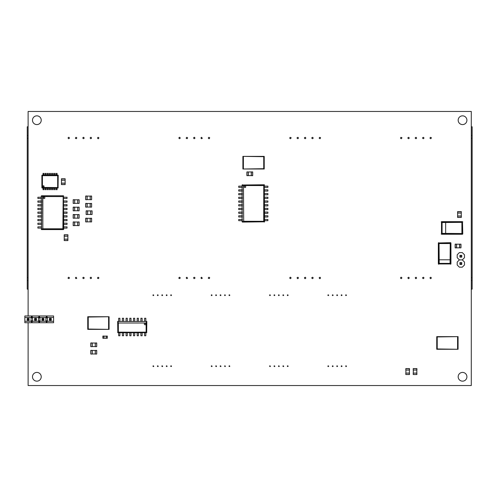 <?xml version="1.0" encoding="UTF-8"?>
<svg xmlns="http://www.w3.org/2000/svg" width="497" height="497" viewBox="0 0 497 497"><rect width="100%" height="100%" fill="white"/><g stroke="black" fill="none" stroke-linecap="round" stroke-linejoin="round"><path stroke-width="0.75" d="M28.118 315.962L28.118 111.465L471.286 111.465L471.286 385.535L28.118 385.535L28.118 322.727M41.232 376.788A4.374 4.374 0 0 1 34.672 380.572A4.374 4.374 0 0 1 34.672 372.998A4.374 4.374 0 0 1 41.232 376.788M466.913 376.788A4.374 4.374 0 0 1 460.352 380.572A4.374 4.374 0 0 1 460.352 372.998A4.374 4.374 0 0 1 466.913 376.788M466.913 120.212A4.374 4.374 0 0 1 460.352 124.001A4.374 4.374 0 0 1 460.352 116.428A4.374 4.374 0 0 1 466.913 120.212M41.232 120.212A4.374 4.374 0 0 1 34.672 124.001A4.374 4.374 0 0 1 34.672 116.428A4.374 4.374 0 0 1 41.232 120.212M450.941 243.108L450.941 263.95L450.065 263.373L439.218 263.373L438.342 263.95L438.342 242.965L450.642 242.673L450.941 243.108M450.941 242.965L450.394 243.511L450.394 263.41M450.941 263.95L438.342 263.95M450.394 243.511L438.882 243.511L438.882 263.41M438.882 243.511L438.342 242.965M439.18 243.213L438.634 242.673M450.102 243.213L450.642 242.673M450.226 243.381L450.065 263.373M450.226 263.534L439.18 263.708L438.634 264.249M450.642 264.249L450.102 263.708M439.05 243.381L439.218 263.373M450.065 243.549L439.218 243.549M439.218 259.788L450.065 259.788M462.34 234.249L441.498 234.249L442.075 233.373L442.075 222.526L441.498 221.65L462.483 221.65L462.775 233.95L462.34 234.249M462.483 234.249L461.937 233.702L442.038 233.702M441.498 234.249L441.498 221.65M461.937 233.702L461.937 222.196L442.038 222.196M461.937 222.196L462.483 221.65M462.235 222.488L462.775 221.948M462.235 233.41L462.775 233.95M462.067 233.534L442.075 233.373M441.908 233.534L441.74 222.488L441.199 221.948M441.199 233.95L441.74 233.41M462.067 222.364L442.075 222.526M461.899 233.373L461.899 222.526M445.66 222.526L445.66 233.373M65.182 184.499L65.095 180.212L61.479 180.212L61.479 178.839L61.435 180.169M65.101 180.212L65.182 178.839L61.392 178.839M65.138 180.169L61.479 180.125M65.095 180.125L65.182 178.839M65.095 183.126L61.479 183.126L61.479 180.212M65.095 178.752L61.479 178.752M65.138 183.169L65.095 184.499L61.392 184.499L61.479 183.126M65.095 183.213L61.435 183.169M65.095 184.586L61.479 184.586L61.479 183.213M64.169 234.839L64.256 239.125L67.878 239.125L67.872 240.498L67.915 239.169M64.256 239.125L64.169 240.498L67.959 240.498M64.212 239.169L67.872 239.212M64.256 239.212L64.169 240.498M64.256 236.212L67.872 236.212L67.872 239.125M64.256 240.585L67.872 240.585M64.212 236.168L64.256 234.839L67.959 234.839L67.872 236.212M64.256 236.125L67.915 236.168M64.256 234.752L67.872 234.752L67.872 236.125M252.625 171.906L248.338 171.993L248.338 175.609L246.972 175.609L248.301 175.652M248.338 171.993L246.972 171.906L246.972 175.696M248.301 171.95L248.258 175.609M248.258 171.993L246.972 171.906M251.258 171.993L251.258 175.609L248.338 175.609M246.885 171.993L246.885 175.609M251.302 171.95L252.625 171.993L252.625 175.696L251.258 175.609M251.345 171.993L251.302 175.652M252.712 171.993L252.712 175.609L251.345 175.609M461.346 217.357L461.259 213.07L457.638 213.07L457.644 211.697L457.6 213.027M461.259 213.07L461.346 211.697L457.557 211.697M461.303 213.027L457.644 212.983M461.259 212.983L461.346 211.697M461.259 215.984L457.644 215.984L457.644 213.07M461.259 211.61L457.644 211.61M461.303 216.027L461.259 217.357L457.557 217.357L457.644 215.984M461.259 216.071L457.6 216.027M461.259 217.444L457.644 217.444L457.644 216.071M455.233 247.891L459.52 247.804L459.52 244.189L460.887 244.189L459.557 244.145M459.52 247.81L460.887 247.891L460.887 244.102M459.557 247.848L459.601 244.189M459.601 247.804L460.887 247.891M456.606 247.804L456.606 244.189L459.52 244.189M460.98 247.804L460.98 244.189M456.557 247.848L455.233 247.804L455.233 244.102L456.606 244.189M456.513 247.804L456.557 244.145M455.146 247.804L455.146 244.189L456.513 244.189M43.487 185.779A0.584 0.584 0 0 0 42.984 186.655A0.584 0.584 0 0 0 43.991 186.655A0.584 0.584 0 0 0 43.487 185.779M41.885 187.829L41.885 175.267L42.282 175.683L42.431 187.568L42.015 187.965L58.074 187.965L58.211 175.267L57.664 175.534L57.814 187.419L58.211 187.829M41.885 175.267L42.282 175.683L57.677 175.671L57.664 187.568L58.074 187.965M42.028 175.137L58.074 175.137L57.664 175.534L42.419 175.671L42.419 187.431L57.664 187.568L42.431 187.568L42.015 187.965M56.304 175.429L56.304 173.385L57.062 173.385L57.062 175.429M54.403 175.429L54.403 173.385L55.167 173.385L55.167 175.429M52.508 175.429L52.508 173.385L53.266 173.385L53.266 175.429M50.613 175.429L50.613 173.385L51.371 173.385L51.371 175.429M48.718 175.429L48.718 173.385L49.476 173.385L49.476 175.429M46.824 175.429L46.824 173.385L47.582 173.385L47.582 175.429M44.929 175.429L44.929 173.385L45.687 173.385L45.687 175.429M43.034 175.429L43.034 173.385L43.792 173.385L43.792 175.429M43.792 187.673L43.792 189.711L43.034 189.711L43.034 187.673M45.687 187.673L45.687 189.711L44.929 189.711L44.929 187.673M47.582 187.673L47.582 189.711L46.824 189.711L46.824 187.673M49.476 187.673L49.476 189.711L48.718 189.711L48.718 187.673M51.371 187.673L51.371 189.711L50.613 189.711L50.613 187.673M53.266 187.673L53.266 189.711L52.508 189.711L52.508 187.673M55.167 187.673L55.167 189.711L54.403 189.711L54.403 187.673M57.062 187.673L57.062 189.711L56.304 189.711L56.304 187.673M44.885 197.806A0.727 0.727 0 0 0 43.792 197.179A0.727 0.727 0 0 0 43.792 198.44A0.727 0.727 0 0 0 44.885 197.806M41.524 229.589L41.245 196.011L42.829 196.557L42.835 229.074L63.2 228.825L63.175 196.588L62.902 228.8L42.829 228.8L41.543 229.589L63.399 229.589L63.691 229.316L63.2 228.825M42.835 196.34L41.543 195.768L63.411 195.768L62.902 196.557L42.612 196.563L42.835 229.018M42.562 228.831L41.245 229.347M63.411 195.768L63.691 229.297M63.691 196.042L63.175 196.588L42.562 196.526M41.673 223.172L37.884 223.172L37.884 224.402L41.673 224.402M41.673 208.361L37.884 208.361L37.884 209.585L41.673 209.585M63.249 215.766L67.039 215.766L67.039 216.99L63.249 216.99M41.673 204.658L37.884 204.658L37.884 205.882L41.673 205.882M63.249 212.064L67.039 212.064L67.039 213.288L63.249 213.288M63.249 200.956L67.039 200.956L67.039 202.18L63.249 202.18M63.249 208.361L67.039 208.361L67.039 209.585L63.249 209.585M41.673 215.766L37.884 215.766L37.884 216.99L41.673 216.99M41.673 200.956L37.884 200.956L37.884 202.18L41.673 202.18M63.249 226.874L67.039 226.874L67.039 228.104L63.249 228.104M41.673 212.064L37.884 212.064L37.884 213.288L41.673 213.288M63.249 219.469L67.039 219.469L67.039 220.693L63.249 220.693M63.249 223.172L67.039 223.172L67.039 224.402L63.249 224.402M41.673 219.469L37.884 219.469L37.884 220.693L41.673 220.693M41.673 197.253L37.884 197.253L37.884 198.477L41.673 198.477M63.249 204.658L67.039 204.658L67.039 205.882L63.249 205.882M63.249 197.253L67.039 197.253L67.039 198.477L63.249 198.477M41.673 226.874L37.884 226.874L37.884 228.104L41.673 228.104M245.742 186.804A0.727 0.727 0 0 0 244.648 186.17A0.727 0.727 0 0 0 244.648 187.437A0.727 0.727 0 0 0 245.742 186.804M264.267 184.76L263.758 185.549L243.468 185.561L243.685 221.295L242.095 221.792L242.101 185.002L264.267 184.76L264.547 221.805L264.031 221.264L263.727 221.569L263.758 185.549L263.758 221.295L243.685 221.295L242.399 222.084L264.547 221.805M243.692 185.331L242.399 184.76M243.692 221.513L243.468 185.561L242.101 185.002M264.547 185.039L264.031 185.58L243.418 185.518M264.267 222.084L263.727 221.569L243.418 221.327M264.106 204.658L267.895 204.658L267.895 205.888L264.106 205.888M242.53 193.55L238.74 193.55L238.74 194.774L242.53 194.774M264.106 193.55L267.895 193.55L267.895 194.774L264.106 194.774M242.53 200.956L238.74 200.956L238.74 202.186L242.53 202.186M242.53 215.773L238.74 215.773L238.74 216.996L242.53 216.996M264.106 219.475L267.895 219.475L267.895 220.699L264.106 220.699M264.106 200.956L267.895 200.956L267.895 202.186L264.106 202.186M242.53 219.475L238.74 219.475L238.74 220.699L242.53 220.699M242.53 208.361L238.74 208.361L238.74 209.591L242.53 209.591M242.53 197.253L238.74 197.253L238.74 198.483L242.53 198.483M264.106 186.145L267.895 186.145L267.895 187.369L264.106 187.369M242.53 186.145L238.74 186.145L238.74 187.369L242.53 187.369M264.106 212.07L267.895 212.07L267.895 213.294L264.106 213.294M242.53 189.848L238.74 189.848L238.74 191.072L242.53 191.072M264.106 189.848L267.895 189.848L267.895 191.072L264.106 191.072M264.106 197.253L267.895 197.253L267.895 198.483L264.106 198.483M264.106 208.361L267.895 208.361L267.895 209.591L264.106 209.591M264.106 215.773L267.895 215.773L267.895 216.996L264.106 216.996M242.53 212.07L238.74 212.07L238.74 213.294L242.53 213.294M242.53 204.658L238.74 204.658L238.74 205.888L242.53 205.888M145.074 324.808A0.727 0.727 0 0 0 145.702 323.715A0.727 0.727 0 0 0 144.441 323.715A0.727 0.727 0 0 0 145.074 324.808M146.242 323.007L146.82 321.466L146.683 332.679L117.808 332.679L117.665 321.466L146.82 321.453M146.82 332.543L146.273 332.139L118.367 332.294L118.354 322.901L117.783 321.31M118.249 323.007L146.273 323L146.124 332.294L146.137 323L118.249 323.007L117.665 321.466M146.155 322.864L146.702 321.31M146.683 332.679L146.118 332.3L118.218 332.139L117.665 332.543M117.808 332.679L118.373 332.3M118.329 322.864L118.218 332.139M138.408 332.679L138.408 335.742L137.184 335.742L137.184 332.679M142.117 321.31L142.117 318.248L140.887 318.248L140.887 321.31M145.82 321.31L145.82 318.248L144.59 318.248L144.59 321.31M123.598 321.31L123.598 318.248L122.374 318.248L122.374 321.31M138.408 321.31L138.408 318.248L137.184 318.248L137.184 321.31M127.3 321.31L127.3 318.248L126.076 318.248L126.076 321.31M119.895 332.679L119.895 335.742L118.671 335.742L118.671 332.679M145.82 332.679L145.82 335.742L144.59 335.742L144.59 332.679M134.706 321.31L134.706 318.248L133.482 318.248L133.482 321.31M131.003 321.31L131.003 318.248L129.779 318.248L129.779 321.31M127.3 332.679L127.3 335.742L126.076 335.742L126.076 332.679M119.895 321.31L119.895 318.248L118.671 318.248L118.671 321.31M142.117 332.679L142.117 335.742L140.887 335.742L140.887 332.679M123.598 332.679L123.598 335.742L122.374 335.742L122.374 332.679M134.706 332.679L134.706 335.742L133.482 335.742L133.482 332.679M131.003 332.679L131.003 335.742L129.779 335.742L129.779 332.679M31.82 320.801L31.82 322.727L31.087 320.801L32.547 320.801L31.82 322.727L24.85 322.727L24.85 317.421L31.087 317.421L31.82 315.962L32.547 317.421L38.493 317.421L38.493 317.887L39.953 317.887L39.226 315.962L38.493 317.421M32.547 320.801L32.547 317.887L31.82 317.887L31.82 315.962L24.85 315.962L24.85 317.421M32.547 321.267L38.493 321.267L39.226 322.727L46.631 322.727L45.898 320.801L47.358 320.801L46.631 322.727L53.595 322.727L53.595 315.962L46.631 315.962L47.358 317.421L53.595 317.421M47.358 320.801L47.358 317.887L45.898 317.887L46.631 315.962L46.631 317.887M45.898 320.801L45.898 317.887M47.358 317.887L47.358 317.421M46.631 322.727L46.631 320.801M39.226 317.887L39.226 315.962L46.631 315.962M31.82 322.727L39.226 322.727L39.953 321.267L39.953 317.887M39.953 320.801L38.493 320.801L38.493 317.887M39.226 322.727L39.226 320.801M38.493 321.267L38.493 320.801M31.82 317.887L31.087 317.887L31.087 317.421M31.087 320.801L31.087 317.887M32.547 317.887L32.547 317.421M31.82 315.962L39.226 315.962M41.996 320.279L42.487 319.782L43.86 320.279L41.996 320.279L41.996 318.409L43.86 318.409L43.363 318.906L41.996 318.409M43.86 320.279L43.86 318.409M42.487 319.782L42.487 318.906M43.363 319.782L43.363 318.906M49.402 320.279L49.893 319.782L51.266 320.279L49.402 320.279L49.402 318.409L51.266 318.409L50.769 318.906L49.402 318.409M51.266 320.279L51.266 318.409M49.893 319.782L49.893 318.906M50.769 319.782L50.769 318.906M35.082 319.782L36.455 320.279L36.455 318.409L34.591 318.409L34.591 320.279L35.082 319.782L34.591 318.409M36.455 320.279L34.591 320.279M36.455 318.409L35.082 318.906M35.958 319.782L35.958 318.906M27.677 319.782L29.05 320.279L29.05 318.409L27.18 318.409L27.18 320.279L27.677 319.782L27.18 318.409M29.05 320.279L27.18 320.279M29.05 318.409L27.677 318.906M28.553 319.782L28.553 318.906M459.377 252.594L462.297 252.594L464.484 254.781L464.484 257.695L462.297 259.881L464.484 262.068L464.484 264.988L462.297 267.175L459.377 267.175L457.19 264.988L457.19 262.068L459.377 259.881L462.297 259.881L459.377 259.881L457.19 257.695L457.19 254.781L459.377 252.594M459.924 255.328L461.75 255.328L461.75 257.148L459.924 257.148L459.924 255.328L461.384 255.694L461.75 257.148M461.75 255.328L461.384 255.694M460.29 255.694L459.924 257.148M460.29 256.787L461.384 256.787M461.75 262.615L461.75 264.441L459.924 264.441L459.924 262.615L461.75 262.615L461.384 262.981L461.75 264.441M459.924 262.615L461.384 262.981M460.29 262.981L459.924 264.441M460.29 264.075L461.384 264.075M109.079 316.732L88.242 317.043L88.242 329.057L109.079 329.368L109.079 316.732L87.745 316.732L88.242 317.043M88.242 329.057L87.745 329.368L109.079 329.368M87.745 316.732L87.745 329.368M108.588 317.043L108.588 329.057M242.89 169.011L263.733 168.7L263.733 156.685L242.89 156.375L242.89 169.011L264.224 169.011L263.733 168.7M263.733 156.685L264.224 156.375L242.89 156.375M264.224 169.011L264.224 156.375M243.387 168.7L243.387 156.685M458.072 336.631L437.23 336.941L437.23 348.956L458.072 349.273L458.072 336.631L436.739 336.631L437.23 336.941M437.23 348.956L436.739 349.273L458.072 349.273M436.739 336.631L436.739 349.273M457.575 336.941L457.575 348.956M107.321 336.09L107.321 338.252L106.209 338.252L106.209 336.09L107.271 336.053M107.271 338.283L106.265 338.233L106.265 336.109L107.271 336.109L107.321 338.252M102.86 338.252L102.86 336.09M103.979 336.09L103.979 338.252L102.916 338.233L102.916 336.109L103.923 336.109L103.923 338.233L106.265 338.283M103.923 338.283L102.916 338.283M106.209 336.115L103.979 336.115M103.923 336.053L102.916 336.053M409.453 374.533L405.856 374.533L405.794 373.117L409.453 373.042L409.516 374.458M405.794 374.458L405.881 373.117L409.429 373.117L409.429 374.458L405.856 374.533M405.856 368.581L409.453 368.581M405.794 369.998L405.881 368.656L409.429 368.656L409.429 369.998L405.856 370.066L405.794 368.656M405.894 370.066L405.894 373.042M409.416 373.042L409.416 370.066M409.453 370.066L405.856 370.066M409.516 369.998L409.516 368.656M416.859 374.533L413.262 374.533L413.2 373.117L416.859 373.042L416.921 374.458M413.2 374.458L413.287 373.117L416.834 373.117L416.834 374.458L413.262 374.533M413.262 368.581L416.859 368.581M413.2 369.998L413.287 368.656L416.834 368.656L416.834 369.998L413.262 370.066L413.2 368.656M413.299 370.066L413.299 373.042M416.828 373.042L416.828 370.066M416.859 370.066L413.262 370.066M416.921 369.998L416.921 368.656M96.722 350.41L96.722 354.007L95.306 354.069L95.238 350.41L96.648 350.348M96.648 354.069L95.306 353.982L95.306 350.435L96.648 350.435L96.722 354.007M90.771 354.007L90.771 350.41M92.187 354.069L90.845 353.982L90.845 350.435L92.187 350.435L92.262 354.007L90.845 354.069M92.262 353.97L95.238 353.97M95.238 350.447L92.262 350.447M92.262 350.41L92.262 354.007M92.187 350.348L90.845 350.348M96.722 343.005L96.722 346.602L95.306 346.664L95.238 343.005L96.648 342.942M96.648 346.664L95.306 346.577L95.306 343.029L96.648 343.029L96.722 346.602M90.771 346.602L90.771 343.005M92.187 346.664L90.845 346.577L90.845 343.029L92.187 343.029L92.262 346.602L90.845 346.664M92.262 346.564L95.238 346.564M95.238 343.036L92.262 343.042M92.262 343.005L92.262 346.602M92.187 342.942L90.845 342.942M91.622 196.066L91.622 199.664L90.205 199.726L90.137 196.066L91.554 196.011M91.554 199.726L90.205 199.639L90.205 196.091L91.554 196.091L91.622 199.664M85.677 199.664L85.677 196.066M87.093 199.726L85.745 199.639L85.745 196.091L87.093 196.091L87.161 199.664L85.745 199.726M87.161 199.632L90.137 199.632M90.137 196.104L87.161 196.104M87.161 196.066L87.161 199.664M87.093 196.011L85.745 196.011M79.129 199.769L79.129 203.366L77.712 203.428L77.644 199.769L79.06 199.713M79.06 203.428L77.712 203.341L77.712 199.794L79.06 199.794L79.129 203.366M73.183 203.366L73.183 199.769M74.6 203.428L73.252 203.341L73.252 199.794L74.6 199.794L74.668 203.366L73.252 203.428M74.668 203.335L77.644 203.335M77.644 199.806L74.668 199.806M74.668 199.769L74.668 203.366M74.6 199.713L73.252 199.713M91.622 203.472L91.622 207.069L90.205 207.131L90.137 203.472L91.554 203.416M91.554 207.131L90.205 207.044L90.205 203.497L91.554 203.497L91.622 207.069M85.677 207.069L85.677 203.472M87.093 207.131L85.745 207.044L85.745 203.497L87.093 203.497L87.161 207.069L85.745 207.131M87.161 207.038L90.137 207.038M90.137 203.509L87.161 203.509M87.161 203.472L87.161 207.069M87.093 203.416L85.745 203.416M79.129 207.174L79.129 210.771L77.712 210.834L77.644 207.174L79.06 207.112M79.06 210.834L77.712 210.747L77.712 207.199L79.06 207.199L79.129 210.771M73.183 210.771L73.183 207.174M74.6 210.834L73.252 210.747L73.252 207.199L74.6 207.199L74.668 210.771L73.252 210.834M74.668 210.74L77.644 210.74M77.644 207.212L74.668 207.212M74.668 207.174L74.668 210.771M74.6 207.112L73.252 207.112M92.088 210.877L92.088 214.474L90.671 214.536L90.603 210.877L92.013 210.815M92.013 214.536L90.671 214.449L90.671 210.902L92.013 210.902L92.088 214.474M86.136 214.474L86.136 210.877M87.553 214.536L86.211 214.449L86.211 210.902L87.553 210.902L87.627 214.474L86.211 214.536M87.627 214.443L90.603 214.443M90.603 210.914L87.627 210.914M87.627 210.877L87.627 214.474M87.553 210.815L86.211 210.815M79.129 214.58L79.129 218.177L77.712 218.239L77.644 214.58L79.06 214.518M79.06 218.239L77.712 218.152L77.712 214.605L79.06 214.605L79.129 218.177M73.183 218.177L73.183 214.58M74.6 218.239L73.252 218.152L73.252 214.605L74.6 214.605L74.668 218.177L73.252 218.239M74.668 218.146L77.644 218.146M77.644 214.617L74.668 214.617M74.668 214.58L74.668 218.177M74.6 214.518L73.252 214.518M91.622 218.282L91.622 221.879L90.205 221.942L90.137 218.282L91.554 218.22M91.554 221.942L90.205 221.855L90.205 218.307L91.554 218.307L91.622 221.879M85.677 221.879L85.677 218.282M87.093 221.942L85.745 221.855L85.745 218.307L87.093 218.307L87.161 221.879L85.745 221.942M87.161 221.848L90.137 221.848M90.137 218.32L87.161 218.32M87.161 218.282L87.161 221.879M87.093 218.22L85.745 218.22M79.129 221.985L79.129 225.582L77.712 225.644L77.644 221.985L79.06 221.923M79.06 225.644L77.712 225.557L77.712 222.01L79.06 222.01L79.129 225.582M73.183 225.582L73.183 221.985M74.6 225.644L73.252 225.557L73.252 222.01L74.6 222.01L74.668 225.582L73.252 225.644M74.668 225.545L77.644 225.545M77.644 222.022L74.668 222.022M74.668 221.985L74.668 225.582M74.6 221.923L73.252 221.923M424.016 138.06L423.432 137.296L422.618 137.737L422.599 138.228L423.376 138.725L424.016 138.06M409.286 277.991L408.702 277.227L407.888 277.668L408.167 278.55L408.646 278.662L409.286 277.991M416.648 277.991L416.064 277.227L415.256 277.668L415.535 278.55L416.014 278.662L416.648 277.991M416.648 138.06L416.064 137.296L415.256 137.737L415.237 138.228L416.014 138.725L416.648 138.06M409.286 138.06L408.702 137.296L407.888 137.737L407.869 138.228L408.646 138.725L409.286 138.06M431.377 277.991L430.793 277.227L429.986 277.668L430.265 278.55L430.744 278.662L431.377 277.991M424.016 277.941L423.376 278.662L422.599 278.158L422.618 277.668L423.432 277.227L424.016 277.941M431.384 138.004L430.744 138.725L429.967 138.228L430.309 137.371L431.216 137.545L431.384 138.004M401.924 277.941L401.284 278.662L400.507 278.158L400.849 277.301L401.334 277.227L401.924 277.941M401.924 138.004L401.284 138.725L400.507 138.228L400.849 137.371L401.756 137.545L401.924 138.004M471.286 126.785L472.15 126.785L472.15 280.463L471.286 280.463M471.286 289.161L472.15 289.161L472.15 280.463M471.286 135.482L472.15 135.482M472.15 277.661L471.286 277.661M471.286 138.284L472.15 138.284M313.222 138.06L312.638 137.296L311.824 137.737L311.805 138.228L312.582 138.725L313.222 138.06M298.492 277.991L297.908 277.227L297.094 277.668L297.374 278.55L297.852 278.662L298.492 277.991M305.854 277.991L305.27 277.227L304.462 277.668L304.742 278.55L305.22 278.662L305.854 277.991M305.854 138.06L305.27 137.296L304.462 137.737L304.444 138.228L305.22 138.725L305.854 138.06M298.492 138.06L297.908 137.296L297.094 137.737L297.076 138.228L297.852 138.725L298.492 138.06M320.584 277.991L320 277.227L319.192 277.668L319.472 278.55L319.95 278.662L320.584 277.991M313.222 277.941L312.582 278.662L311.805 278.158L311.824 277.668L312.638 277.227L313.222 277.941M320.59 138.004L319.95 138.725L319.173 138.228L319.515 137.371L320.422 137.545L320.59 138.004M291.13 277.941L290.49 278.662L289.714 278.158L290.055 277.301L290.54 277.227L291.13 277.941M291.13 138.004L290.49 138.725L289.714 138.228L290.055 137.371L290.962 137.545L291.13 138.004M186.182 277.885L186.766 278.649L187.58 278.208L186.822 277.22L186.182 277.885M200.912 137.955L201.496 138.719L202.31 138.278L201.552 137.284L200.912 137.955M193.544 137.955L194.134 138.719L194.942 138.278L194.662 137.396L194.184 137.284L193.544 137.955M193.544 277.885L194.134 278.649L194.942 278.208L194.961 277.717L194.184 277.22L193.544 277.885M200.912 277.885L201.496 278.649L202.31 278.208L201.552 277.22L200.912 277.885M178.814 137.955L179.405 138.719L180.212 138.278L179.933 137.396L179.454 137.284L178.814 137.955M186.182 138.004L186.822 137.284L187.593 137.787L187.251 138.644L186.344 138.47L186.182 138.004M178.814 277.941L179.454 277.22L180.231 277.717L179.889 278.575L178.982 278.401L178.814 277.941M208.274 138.004L208.914 137.284L209.691 137.787L209.349 138.644L208.864 138.719L208.274 138.004M208.274 277.941L208.914 277.22L209.691 277.717L209.349 278.575L208.442 278.401L208.274 277.941M75.389 277.885L75.973 278.649L76.786 278.208L76.029 277.22L75.389 277.885M90.119 137.955L90.703 138.719L91.516 138.278L91.237 137.396L90.758 137.284L90.119 137.955M82.75 137.955L83.341 138.719L84.148 138.278L83.869 137.396L83.39 137.284L82.75 137.955M82.75 277.885L83.341 278.649L84.148 278.208L84.167 277.717L83.39 277.22L82.75 277.885M90.119 277.885L90.703 278.649L91.516 278.208L91.237 277.332L90.758 277.22L90.119 277.885M68.021 137.955L68.611 138.719L69.418 138.278L69.139 137.396L68.661 137.284L68.021 137.955M75.389 138.004L76.029 137.284L76.799 137.787L76.457 138.644L75.55 138.47L75.389 138.004M68.021 277.941L68.661 277.22L69.437 277.717L69.095 278.575L68.188 278.401L68.021 277.941M97.48 138.004L98.12 137.284L98.897 137.787L98.555 138.644L98.071 138.719L97.48 138.004M97.48 277.941L98.12 277.22L98.897 277.717L98.555 278.575L97.648 278.401L97.48 277.941M28.118 289.161L27.254 289.161L27.254 135.482L28.118 135.482M28.118 126.785L27.254 126.785L27.254 135.482M28.118 280.463L27.254 280.463M27.254 138.284L28.118 138.284M28.118 277.661L27.254 277.661M346.415 366.457L346.185 365.792L345.701 365.954L345.924 366.624L346.415 366.457M328.741 366.208L328.175 366.624L327.865 366.214L328.163 365.792L328.741 366.208M333.176 366.208L332.611 366.624L332.307 366.214L332.605 365.792L333.176 366.208M337.618 295.206L337.053 295.622L336.742 295.206L337.041 294.789L337.618 295.206M342.054 295.206L341.489 295.622L341.178 295.206L341.476 294.789L342.054 295.206M346.49 295.206L345.924 295.622L345.62 295.206L345.918 294.789L346.49 295.206M333.176 295.206L332.611 295.622L332.307 295.206L332.605 294.789L333.176 295.206M337.618 366.208L337.053 366.624L336.742 366.214L337.041 365.792L337.618 366.208M342.054 366.208L341.489 366.624L341.178 366.214L341.476 365.792L342.054 366.208M328.741 295.206L328.175 295.622L327.865 295.206L328.163 294.789L328.741 295.206M288.105 366.457L287.875 365.792L287.384 365.954L287.39 366.469L288.105 366.457M270.43 366.208L270.132 366.624L269.554 366.214L269.852 365.792L270.43 366.208M274.866 366.208L274.574 366.624L273.99 366.214L274.288 365.792L274.866 366.208M279.302 295.206L278.736 295.622L278.432 295.212L278.73 294.789L279.302 295.206M283.744 295.206L283.178 295.622L282.868 295.212L283.166 294.789L283.744 295.206M288.179 295.206L287.614 295.622L287.303 295.212L287.601 294.789L288.179 295.206M274.866 295.206L274.301 295.622L273.99 295.212L274.288 294.789L274.866 295.206M279.302 366.208L279.01 366.624L278.432 366.214L278.73 365.792L279.302 366.208M283.744 366.208L283.445 366.624L282.868 366.214L283.166 365.792L283.744 366.208M270.43 295.206L269.865 295.622L269.554 295.212L269.852 294.789L270.43 295.206M229.788 366.457L229.564 365.792L229.074 365.954L229.08 366.469L229.788 366.457M212.113 366.208L211.821 366.624L211.244 366.214L211.542 365.792L212.113 366.208M216.555 366.208L216.257 366.624L215.679 366.214L215.978 365.792L216.555 366.208M220.991 295.206L220.426 295.622L220.115 295.212L220.413 294.789L220.991 295.206M225.427 295.206L224.868 295.622L224.557 295.212L224.855 294.789L225.427 295.206M229.869 295.206L229.303 295.622L228.993 295.212L229.291 294.789L229.869 295.206M216.555 295.206L215.99 295.622L215.679 295.212L215.978 294.789L216.555 295.206M220.991 366.208L220.699 366.624L220.115 366.214L220.413 365.792L220.991 366.208M225.427 366.208L225.135 366.624L224.557 366.214L224.855 365.792L225.427 366.208M212.113 295.206L211.554 295.622L211.244 295.212L211.542 294.789L212.113 295.206M171.477 366.457L171.248 365.792L170.763 365.954L170.769 366.469L171.477 366.457M153.803 366.208L153.511 366.624L152.927 366.214L153.225 365.792L153.803 366.208M158.239 366.208L157.947 366.624L157.369 366.214L157.667 365.792L158.239 366.208M162.681 295.206L162.115 295.622L161.805 295.212L162.103 294.789L162.681 295.206M167.116 295.206L166.551 295.622L166.24 295.212L166.538 294.789L167.116 295.206M171.552 295.206L170.993 295.622L170.682 295.212L170.98 294.789L171.552 295.206M158.239 295.206L157.679 295.622L157.369 295.212L157.667 294.789L158.239 295.206M162.681 366.208L162.389 366.624L161.805 366.214L162.103 365.792L162.681 366.208M167.116 366.208L166.824 366.624L166.24 366.214L166.538 365.792L167.116 366.208M153.803 295.206L153.238 295.622L152.927 295.212L153.225 294.789L153.803 295.206M63.411 229.589L62.926 229.105M39.953 317.421L45.898 317.421M39.953 321.267L45.898 321.267M47.358 321.267L53.595 321.267M24.85 321.267L31.087 321.267"/></g></svg>

